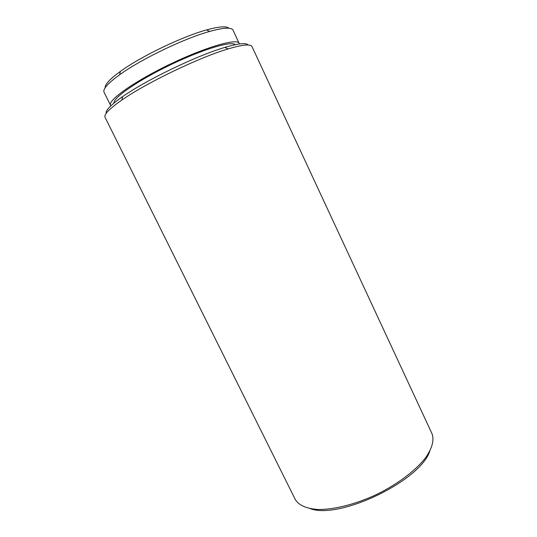 <?xml version="1.0" encoding="UTF-8"?>
<svg xmlns="http://www.w3.org/2000/svg" width="537" height="537" viewBox="0 0 537 537"><rect width="100%" height="100%" fill="white"/><g stroke="black" fill="none" stroke-linecap="round" stroke-linejoin="round"><path stroke-width="0.81" d="M105.145 87.793C104.816 84.51 109.877 79.06 120.328 71.441C140.721 56.519 182.244 36.543 206.624 29.911C219.103 26.494 226.513 25.937 228.876 28.246M239.408 43.96L232.971 29.998C231.125 27.172 223.358 27.642 209.672 31.421C184.325 38.382 140.862 59.298 119.61 74.764C107.816 83.342 102.634 89.189 104.064 92.317L110.857 105.823M429.775 451.221C420.243 480.843 339.471 519.715 310.379 508.687M295.222 499.37C298.646 505.176 306.077 508.539 317.508 509.459C333.43 509.855 355.407 504.411 376.719 494.429C397.85 484.065 415.933 470.305 425.7 457.591C432.225 448.059 434.339 440.118 432.037 433.762L251.974 46.524C250.504 43.839 242.523 44.652 228.037 48.948C199.321 57.399 146.366 82.879 121.852 100.057C109.333 108.776 103.735 114.535 105.057 117.321L295.222 499.37M106.245 113.26C105.467 110.36 110.924 104.816 122.611 96.626C146.259 79.959 197.106 55.486 224.882 47.404C238.576 43.383 246.315 42.577 248.094 44.994M239.247 43.41L239.14 43.215C236.804 38.08 205.027 47.256 169.296 64.561C133.538 81.819 107.34 100.654 110.528 105.359M235.313 44.678C231.796 40.658 202.691 49.283 170.323 64.896C137.928 80.456 113.025 97.815 113.978 103.077M120.328 71.441L119.61 74.764M206.624 29.911L209.672 31.421M122.611 96.626L121.852 100.057M224.882 47.404L228.037 48.948"/></g></svg>
